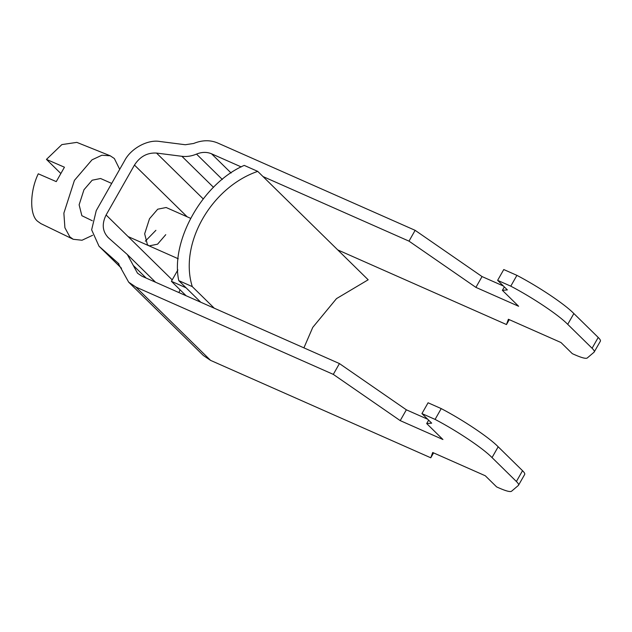 <?xml version="1.0" encoding="UTF-8"?>
<svg xmlns="http://www.w3.org/2000/svg" width="632" height="632" viewBox="0 0 632 632"><rect width="100%" height="100%" fill="white"/><g stroke="black" fill="none" stroke-linecap="round" stroke-linejoin="round"><path stroke-width="0.95" d="M166.145 207.509L157.716 209.2L149.515 218.727L144.665 233.793L147.406 244.703L149.144 245.888L157.558 244.189L165.758 234.67M187.167 216.808L134.458 165.071C139.964 156.531 147.319 152.533 156.515 153.062L181.913 156.302C186.748 156.886 191.615 156.151 196.513 154.097C201.837 151.925 206.846 151.83 211.538 153.797L241.25 166.935M263.023 176.565L408.999 241.14L475.904 287.378L518.627 306.275L502.385 290.333L507.37 289.906L497.629 280.347L510.774 286.162C532.855 297.712 558.72 315.052 567.726 324.342L592.081 348.248C594.088 350.239 594.767 351.542 594.104 352.158L587.215 358.02C585.872 358.865 581.867 357.846 575.223 354.955L572.339 353.683L560.971 342.52L508.389 319.263L506.477 324.548L509.258 319.65M600.4 341.162L594.104 352.158M337.733 249.901L506.477 324.548M503.42 286.027L482.042 276.571L415.129 230.332L217.677 142.99C210.164 139.846 202.153 140.004 193.629 143.48L185.287 144.736L159.896 141.497C147.785 139.222 130.8 148.473 124.599 160.71L96.246 210.622L91.648 229.827L99.011 246.219L121.502 268.3M600.242 341.351C600.906 340.743 600.226 339.439 598.22 337.449L573.864 313.543C564.858 304.253 538.993 286.904 516.913 275.355L503.767 269.54L497.629 280.347M408.999 241.14L415.129 230.332M482.042 276.571L475.904 287.378M502.385 290.333L504.328 286.92M510.774 286.162L516.913 275.355M134.458 165.071L106.105 214.983C101.649 223.989 102.416 231.581 108.404 237.766L127.332 254.53L137.515 273.206L141.987 276.231L339.439 363.574L406.352 409.812L427.73 419.269M155.899 230.309L145.336 241.171M180.041 289.796L178.927 292.577M107.827 237.237L108.404 237.766M433.568 452.891L430.787 457.789L432.699 452.504L485.281 475.762L496.649 486.924L499.525 488.196C506.177 491.088 510.174 492.107 511.525 491.262L518.414 485.4C519.077 484.784 518.398 483.48 516.391 481.489L492.036 457.584C483.03 448.293 457.165 430.953 435.085 419.403L421.939 413.589L428.077 402.782L441.223 408.596C463.303 420.146 489.168 437.486 498.174 446.784L522.53 470.69C524.536 472.681 525.216 473.984 524.552 474.593M430.787 457.789L210.559 360.374L203.401 355.532L128.691 282.196L118.058 263.086L99.011 246.219M518.414 485.4L524.71 474.403M421.939 413.589L431.68 423.148L426.695 423.574L442.937 439.517L400.214 420.62L333.301 374.381L135.848 287.031L128.691 282.196M118.516 263.512L118.95 263.963M400.214 420.62L406.352 409.812M339.439 363.574L333.301 374.381M428.63 420.162L426.695 423.574M441.223 408.596L435.085 419.403M244.228 165.394L257.73 171.375C211.112 187.396 178.919 244.055 192.27 286.604L178.761 280.632C170.182 240.847 202.967 183.138 244.228 165.394M214.272 308.211L192.27 286.604M257.73 171.375L368.172 279.786L336.5 298.612L312.769 327.368L303.913 347.861M200.771 302.23L178.761 280.632M177.876 269.911L171.398 281.311L186.053 287.789M171.398 281.311L186.108 295.752M119.693 169.337L114.353 158.529L110.181 155.772L101.847 155.243L91.996 159.841L74.434 180.365L63.871 213.142L64.906 227.749L69.844 236.882L73.241 239.291L82.026 240.239L92.604 235.286M92.319 220.758L81.868 215.71L79.126 204.8L83.977 189.734L92.177 180.215L100.591 178.508L111.698 183.422M110.181 155.772L76.828 142.382L61.857 144.594L46.452 159.398L64.44 167.211L56.264 181.613L38.268 173.8C29.807 191.291 29.475 214.967 37.588 221.271L40.89 223.617L73.241 239.291M46.452 159.398L60.554 173.239M203.141 198.827L156.515 153.062M213.521 187.333L181.913 156.302M196.513 154.097L222.361 179.48M231.13 173.026L211.538 153.797M573.864 313.543L567.726 324.342M592.081 348.248L598.22 337.449M172.212 279.873L106.105 214.983M133.273 265.424L146.166 278.08M135.848 287.031L210.559 360.374M121.478 268.229L99.919 247.073M492.036 457.584L498.174 446.784M522.53 470.69L516.391 481.489M155.567 282.235L127.332 254.53M178.264 258.772L128.106 236.581M190.461 218.269L166.113 207.493"/></g></svg>
